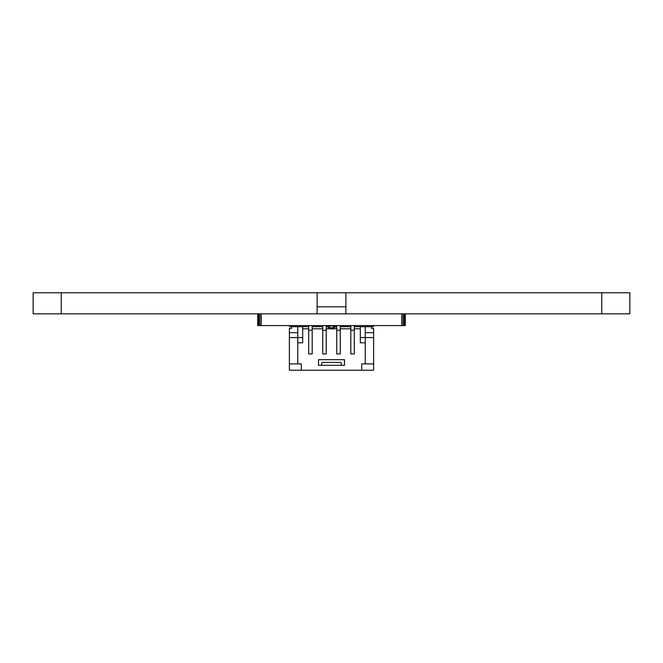 <?xml version="1.0" encoding="UTF-8"?>
<svg xmlns="http://www.w3.org/2000/svg" width="663" height="663" viewBox="0 0 663 663"><rect width="100%" height="100%" fill="white"/><g stroke="black" fill="none" stroke-linecap="round" stroke-linejoin="round"><path stroke-width="0.99" d="M601.772 313.839L601.772 292.781L629.85 292.781L629.85 313.839L405.275 313.839L405.275 325.574L257.725 325.574L257.725 313.839L33.15 313.839L33.15 292.781L61.228 292.781L61.228 313.839M405.275 313.839L405.01 325.574M405.01 313.839L404.231 313.839L404.231 325.574M404.231 313.839L403.071 313.839L403.071 325.574M403.071 313.839L401.703 313.839L401.703 325.574M401.703 313.839L261.297 313.839L261.297 325.574M261.297 313.839L259.929 313.839L259.929 325.574M259.929 313.839L258.769 313.839L258.769 325.574M258.769 313.839L257.99 313.839L257.99 325.574M317.113 306.82L317.113 292.781L345.887 292.781L345.887 306.82L317.113 306.82M317.113 313.839L317.113 292.781L61.228 292.781M345.887 313.839L345.887 292.781L601.772 292.781M308.685 326.693L291.488 326.693L291.488 328.45L289.383 328.45L289.383 332.66L297.77 332.66M360.324 337.575L365.238 337.575L365.238 342.812L360.324 342.812L360.324 326.693L354.315 326.693M350.81 326.693L340.276 326.693M336.763 326.693L335.014 326.693M327.986 326.693L326.237 326.693M322.724 326.693L312.198 326.693M318.513 365.305L318.513 359.686L344.487 359.686L344.487 365.305L318.513 365.305M373.377 325.574L373.377 326.693L360.324 326.693M322.724 325.574L322.724 353.934L326.237 353.934L326.237 330.207L322.724 330.207M302.684 326.693L302.684 342.812L297.77 342.812L297.77 363.904L289.383 363.904L289.383 337.575L297.77 337.575L297.77 326.693M297.77 363.904L301.317 363.904L301.317 370.219L289.383 370.219L289.383 363.904M367.053 325.574L367.053 326.693M336.763 325.574L336.763 353.934L340.276 353.934L340.276 330.207L336.763 330.207M326.237 325.574L326.237 330.207M308.685 325.574L308.685 353.934L312.198 353.934L312.198 330.207L308.685 330.207M365.238 332.66L373.617 332.66L373.617 337.575L365.238 337.575L365.238 326.693M321.671 365.305L321.671 363.125L322.375 362.421L340.625 362.421L341.329 363.125L341.329 365.305M373.617 370.219L373.617 363.904L361.683 363.904L361.683 370.219L373.617 370.219M373.617 332.66L373.617 328.45L371.512 328.45L371.512 326.693M373.617 337.575L373.617 363.904M302.684 337.575L297.77 337.575L297.77 342.812M354.315 330.207L350.81 330.207L350.81 353.934L354.315 353.934L354.315 325.574M295.947 325.574L295.947 326.693M289.623 325.574L289.623 326.693L291.488 326.693M350.81 325.574L350.81 330.207M361.683 370.219L301.317 370.219M308.685 328.798L302.684 328.798M365.238 342.812L365.238 363.904M360.324 328.798L354.315 328.798M350.81 328.798L340.276 328.798M336.763 328.798L326.237 328.798M322.724 328.798L312.198 328.798M340.276 325.574L340.276 330.207M289.383 332.66L289.383 337.575M312.198 325.574L312.198 330.207M329.395 327.679L334.658 327.679L328.342 327.679L327.986 325.923L328.342 327.679L329.395 327.323L329.395 325.574M328.342 325.574L327.986 327.323M335.014 325.923L334.658 325.574L334.658 327.679L334.658 325.923L327.986 325.923M331.425 327.746L330.655 327.746L331.425 327.746M333.298 327.746L332.528 327.746L333.298 327.679M333.605 325.574L333.605 327.323L335.014 327.323M331.533 327.679L332.403 327.679M329.735 327.679L330.472 327.679"/></g></svg>
